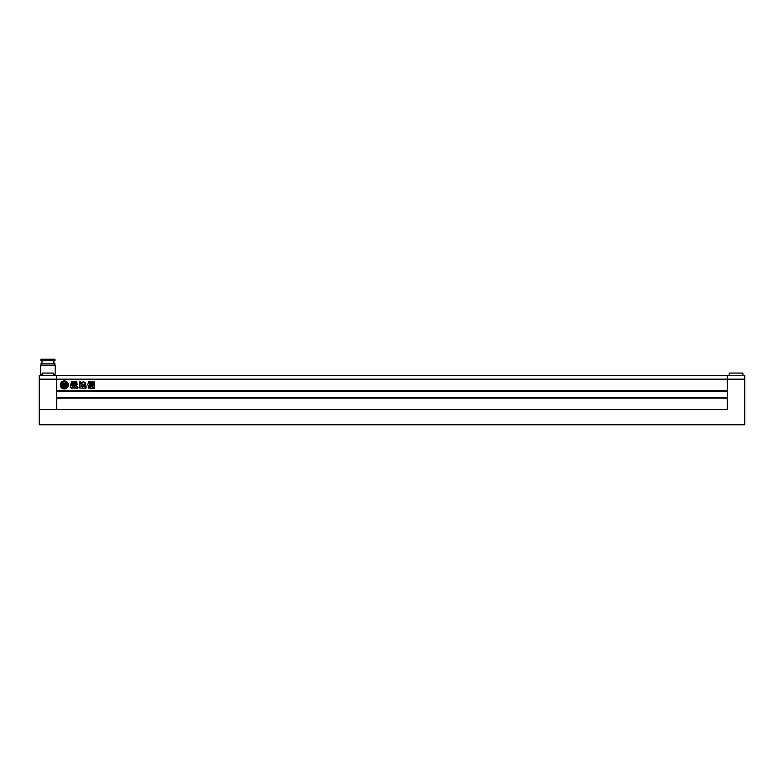 <?xml version="1.0" encoding="UTF-8"?>
<svg xmlns="http://www.w3.org/2000/svg" width="784" height="784" viewBox="0 0 784 784"><rect width="100%" height="100%" fill="white"/><g stroke="black" fill="none" stroke-linecap="round" stroke-linejoin="round"><path stroke-width="1.18" d="M729.208 375.35L729.208 373.066L742.899 373.066L742.899 375.35M39.2 379.152L39.2 375.35L727.317 375.35L727.317 379.152L727.317 375.35L744.8 375.35L744.8 379.152L727.317 379.152L727.317 390.628L56.683 390.628L56.683 375.35L56.683 409.562L56.683 398.086L727.317 398.086L727.317 409.562L727.317 379.152L39.2 379.152L39.2 424.771L744.8 424.771L744.8 379.152M727.317 409.562L39.2 409.562L727.317 409.562M60.299 384.924A3.989 3.989 0 0 0 64.288 388.923A3.989 3.989 0 0 0 68.286 384.924A3.989 3.989 0 0 0 64.288 380.936A3.989 3.989 0 0 0 60.299 384.924M65.072 385.248L65.817 385.16A1.646 1.646 0 0 1 64.376 386.091L64.376 383.572L66.209 383.572A2.048 2.048 0 0 1 66.611 383.023A3.009 3.009 0 0 0 61.965 383.023A2.048 2.048 0 0 1 62.367 383.572L64.21 383.572L64.21 386.091A1.646 1.646 0 0 1 62.769 385.16L63.504 385.248L63.504 384.356L62.514 384.356L62.583 385.493A2.283 2.283 0 0 0 63.896 386.336A1.813 1.813 0 0 0 62.749 387.502A3.009 3.009 0 0 0 65.836 387.502A1.813 1.813 0 0 0 64.69 386.336A2.283 2.283 0 0 0 66.003 385.493L66.062 384.356L65.072 384.356L65.072 385.248M66.63 386.806A3.009 3.009 0 0 0 66.993 383.621A1.264 1.264 0 0 0 66.885 384.14L66.885 385.316A1.098 1.098 0 0 1 66.15 386.365A1.058 1.058 0 0 1 66.63 386.806M90.719 385.748L90.719 384.787L94.198 384.787L94.198 385.748L90.719 385.748M90.346 381.975L94.501 381.975L94.501 383.082L90.346 383.082L90.346 381.975M74.137 388.031L74.137 385.326L76.097 384.082L76.636 381.445L77.204 384.64L75.548 385.855L77.43 386.483L77.43 388.1L76.068 388.1L76.068 387.149L75.372 387.169L75.372 388.031L74.137 388.031M72.275 384.062L72.275 381.906L72.981 381.24L75.803 381.906L75.803 384.062L75.088 384.709L72.275 384.062M88.171 385.542L88.357 388.06L89.807 388.06L89.494 382.523L90.101 381.553L88.759 381.632L87.7 384.415L88.171 385.542M80.086 381.24L79.321 381.818L80.37 383.347C81.271 382.71 81.173 382.014 80.086 381.24M83.535 385.169L84.525 383.915L85.603 383.915L85.603 382.563L83.016 381.788L82.888 382.563L81.957 382.563L81.957 383.925L82.761 384.042L81.732 386.022C82.006 387.551 82.643 387.404 83.643 385.581L83.535 385.169M84.055 385.532L84.701 384.542C86.162 385.414 86.397 386.277 85.407 387.129L84.055 385.532M72.295 386.973L71.275 388.511L70.678 386.806L70.687 385.62L72.432 385.826L70.854 384.601L71.403 381.406L71.952 381.583L71.952 384.121L73.853 385.326L73.853 388.041L72.569 388.041L72.295 386.973M79.507 383.543L80.909 383.543L81.115 386.522L86.23 387.139L85.828 388.403L78.9 387.913L79.89 386.463L79.507 383.543M90.709 383.454L94.198 383.454L94.198 384.415L90.709 384.415L90.709 383.454M90.856 388.443L90.229 387.727L90.856 385.934L94.08 385.934L94.717 386.649L94.08 388.443L90.856 388.443M727.317 391.236L56.683 391.236M727.317 397.478L56.683 397.478M74.431 384.013L73.667 383.709L74.431 384.013M74.431 383.2L73.667 382.896L74.431 383.2M73.667 382.082L74.431 382.386L73.667 382.082M76.068 388.1L77.42 388.207M91.738 386.894L93.208 387.335L91.738 386.894M61.583 383.621A3.009 3.009 0 0 0 61.946 386.806A1.058 1.058 0 0 1 62.436 386.365A1.098 1.098 0 0 1 61.701 385.316L61.701 384.14A1.264 1.264 0 0 0 61.583 383.621M53.263 375.35L53.263 373.066L42.62 373.066L42.62 375.35M47.942 360.748L54.978 360.748L54.978 359.229L40.915 359.229L40.915 360.748L47.942 360.748M40.944 365.158L40.944 363.796L54.939 363.796L54.939 365.158M53.263 374.203L55.164 374.203L55.164 365.158L40.719 365.158L40.719 374.203L42.62 374.203M53.91 363.796L53.91 360.748M54.792 375.35L54.792 374.203M41.101 375.35L41.101 374.203M41.973 363.796L41.973 360.748"/></g></svg>
